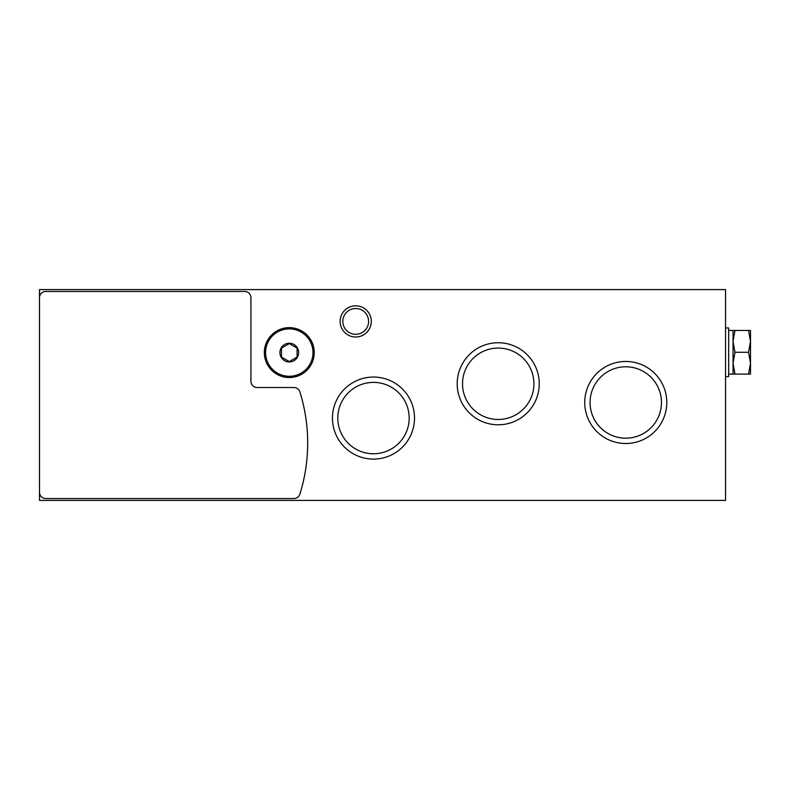 <?xml version="1.0" encoding="UTF-8"?>
<svg xmlns="http://www.w3.org/2000/svg" width="790" height="790" viewBox="0 0 790 790"><rect width="100%" height="100%" fill="white"/><g stroke="black" fill="none" stroke-linecap="round" stroke-linejoin="round"><path stroke-width="1.19" d="M725.556 289.594L725.556 500.406L39.5 500.406L39.5 289.594L725.556 289.594M340.115 321.402A15.593 15.593 0 0 1 363.509 307.903A15.593 15.593 0 0 1 363.509 334.911A15.593 15.593 0 0 1 340.115 321.402M332.452 418.078A41.031 41.031 0 0 1 393.993 382.548A41.031 41.031 0 0 1 393.993 453.608A41.031 41.031 0 0 1 332.452 418.078M457.193 383.772A41.031 41.031 0 0 1 518.734 348.242A41.031 41.031 0 0 1 518.734 419.302A41.031 41.031 0 0 1 457.193 383.772M584.738 402.485A41.031 41.031 0 0 1 646.279 366.955A41.031 41.031 0 0 1 646.279 438.016A41.031 41.031 0 0 1 584.738 402.485M590.071 402.485A35.688 35.688 0 0 1 643.613 371.577A35.688 35.688 0 0 1 643.613 433.394A35.688 35.688 0 0 1 590.071 402.485M462.525 383.772A35.688 35.688 0 0 1 516.067 352.863A35.688 35.688 0 0 1 516.067 414.681A35.688 35.688 0 0 1 462.525 383.772M337.794 418.078A35.688 35.688 0 0 1 391.327 387.169A35.688 35.688 0 0 1 391.327 448.987A35.688 35.688 0 0 1 337.794 418.078M342.821 321.402A12.887 12.887 0 0 1 362.156 310.243A12.887 12.887 0 0 1 362.156 332.57A12.887 12.887 0 0 1 342.821 321.402M39.5 297.702A6.241 6.241 0 0 1 45.741 291.471L244.693 291.471A6.241 6.241 0 0 1 250.934 297.702L250.934 381.284A6.241 6.241 0 0 0 257.165 387.515L293.929 387.515A6.241 6.241 0 0 1 299.884 391.889A171.509 171.509 0 0 1 299.884 494.155A6.241 6.241 0 0 1 293.929 498.529L45.741 498.529A6.241 6.241 0 0 1 39.5 492.298M289.288 361.948A9.352 9.352 0 0 1 281.181 347.916A9.352 9.352 0 0 1 297.386 347.916A9.352 9.352 0 0 1 289.288 361.948M297.079 357.09L289.288 361.593L281.487 357.09L281.487 348.084L289.288 343.591L297.079 348.084L297.079 357.09L297.079 348.084L289.288 343.591L281.487 348.084L281.487 357.09L289.288 361.593L297.079 357.09M289.288 377.541A24.944 24.944 0 0 1 267.682 340.115A24.944 24.944 0 0 1 310.895 340.115A24.944 24.944 0 0 1 289.288 377.541M725.556 376.603L728.666 376.603L728.666 327.959L725.556 327.959M750.5 341.359L750.5 330.447L748.555 330.447L750.5 341.359L750.5 363.193L748.555 352.281L750.5 341.359M750.5 374.104L750.5 363.193L748.555 374.104L750.5 374.104M734.986 330.447L733.041 341.359L733.041 330.447L748.555 330.447M734.986 352.281L733.041 363.193L733.041 341.359L734.986 352.281L748.555 352.281M734.986 374.104L733.041 374.104L733.041 363.193L734.986 374.104L748.555 374.104M289.288 376.287A23.7 23.7 0 0 1 268.758 340.737A23.7 23.7 0 0 1 309.808 340.737A23.7 23.7 0 0 1 289.288 376.287M733.041 330.447L728.666 330.447M733.041 374.104L728.666 374.104"/></g></svg>
